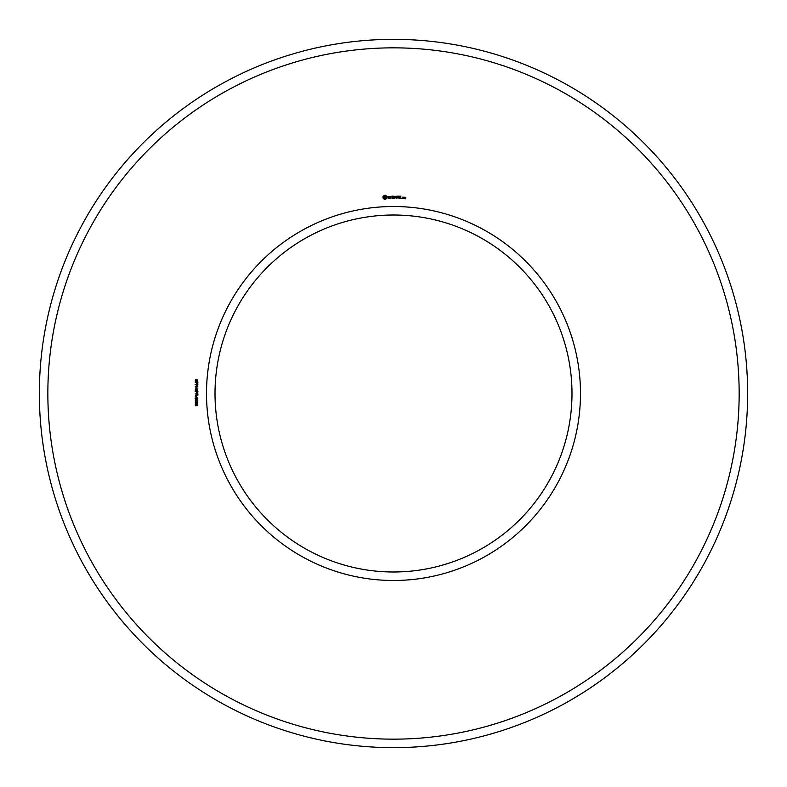 <?xml version="1.0" encoding="UTF-8"?>
<svg xmlns="http://www.w3.org/2000/svg" width="787" height="787" viewBox="0 0 787 787"><rect width="100%" height="100%" fill="white"/><g stroke="black" fill="none" stroke-linecap="round" stroke-linejoin="round"><path stroke-width="1.18" d="M215.008 393.5A178.492 178.492 0 0 0 482.746 548.077A178.492 178.492 0 0 0 482.746 238.923A178.492 178.492 0 0 0 215.008 393.5M39.35 393.5A354.15 354.15 0 0 0 570.575 700.204A354.15 354.15 0 0 0 570.575 86.796A354.15 354.15 0 0 0 39.35 393.5M206.509 393.5A186.991 186.991 0 0 0 486.996 555.435A186.991 186.991 0 0 0 486.996 231.565A186.991 186.991 0 0 0 206.509 393.5M47.85 393.5A345.65 345.65 0 0 0 566.325 692.845A345.65 345.65 0 0 0 566.325 94.155A345.65 345.65 0 0 0 47.85 393.5M404.843 197.163L405.482 198.56L404.725 198.688L405.61 198.816L405.738 197.291L404.843 197.163M403.701 197.163L403.701 198.462L404.597 197.448L403.701 197.163M403.347 198.334L403.347 197.291L402.452 197.163L402.324 198.334L403.347 198.334M400.996 196.13L399.58 196.258L399.707 198.462L401.134 198.334L399.845 198.206L399.845 197.419L400.878 197.291L399.845 197.163L399.845 196.386L400.996 196.13M398.891 196.13L398.891 198.462L398.891 196.13M398.222 196.13L396.805 196.258L396.933 198.462L397.071 197.419L398.104 197.291L397.071 197.163L397.071 196.386L398.222 196.13M396.038 196.189L395.222 197.557L394.169 196.258L394.297 198.462L394.435 196.73L395.222 197.94L396.018 196.73L396.274 198.324L396.038 196.189M392.28 196.13L392.152 198.334L393.569 198.462L392.408 198.206L392.408 197.419L393.451 197.291L392.408 197.163L392.408 196.386L393.707 196.258L392.28 196.13M390.126 196.386L390.775 196.386L390.903 198.462L391.031 196.386L391.808 196.258L390.126 196.386M388.06 196.445L388.06 197.124L389.526 197.645L388.168 198.186L389.781 198.147L389.781 197.458L388.316 196.947L389.663 196.406L388.06 196.445M384.204 195.324L382.984 196.543L382.984 198.039L384.204 199.259L385.709 199.259L386.929 198.039L386.929 196.543L385.709 195.324L384.204 195.324M196.071 379.521L195.471 381.006L196.199 381.203L197.144 379.609L197.783 381.321L197.114 381.626L197.665 380.583L197.203 379.964L196.504 381.449L195.304 381.37L195.363 379.806L196.071 379.521M195.176 382.207L197.921 382.207L197.714 384.036L196.573 384.056L196.337 382.58L195.176 382.207M195.176 384.725L197.921 384.725L195.697 386.545L197.921 386.899L195.176 386.899L197.399 385.079L195.176 384.725M196.071 387.361L196.416 388.296L196.071 387.361M196.071 388.66L195.471 390.155L196.199 390.342L197.144 388.748L197.783 390.46L197.114 390.765L197.665 389.722L197.203 389.103L196.504 390.588L195.304 390.509L195.363 388.945L196.071 388.66M195.176 391.346L197.921 391.346L197.714 393.175L196.573 393.195L196.337 391.719L195.176 391.346M195.176 393.913L197.921 393.913L197.822 395.694L195.176 396.186L196.347 395.123L196.347 394.277L195.176 393.913M196.071 396.5L196.416 397.435L196.071 396.5M197.242 397.848L197.852 398.645L197.429 399.403L195.619 399.412L195.107 398.645L195.52 397.927L197.242 397.848M195.343 401.449L195.363 400.042L195.993 399.835L195.55 401.183L196.416 400.563L197.439 401.104L196.976 399.904L197.852 400.74L197.144 401.596L195.343 401.449M195.343 403.574L195.363 402.177L195.993 401.96L195.55 403.308L196.416 402.688L197.439 403.239L196.976 402.029L197.852 402.865L197.144 403.731L195.343 403.574M196.337 404.233L197.635 404.429L197.655 405.649L195.353 405.718L195.314 404.39L196.337 404.233M404.98 197.419L405.482 197.793L404.98 197.419M402.59 197.419L403.082 198.206L402.59 197.419M384.951 196.248L385.994 197.291L384.951 198.334L383.918 197.291L384.951 196.248M197.124 383.889L197.586 382.58L196.652 382.58L197.124 383.889M197.124 393.028L197.586 391.719L196.652 391.719L197.124 393.028M196.661 395.143L197.537 395.497L197.586 394.277L196.661 394.277L196.661 395.143M195.402 398.645L196.504 399.216L197.547 398.665L196.445 398.094L195.402 398.645M195.402 405.059L195.904 405.6L196.435 405.03L195.924 404.488L195.402 405.059M196.74 405.039L197.547 405.03L196.74 405.039"/></g></svg>
